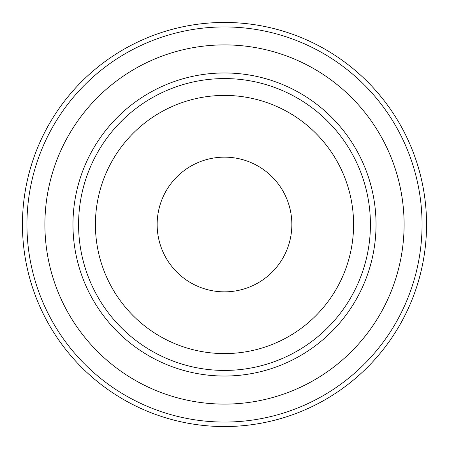 <?xml version="1.0" encoding="UTF-8"?>
<svg xmlns="http://www.w3.org/2000/svg" width="449" height="449" viewBox="0 0 449 449"><rect width="100%" height="100%" fill="white"/><g stroke="black" fill="none" stroke-linecap="round" stroke-linejoin="round"><path stroke-width="0.67" d="M22.45 224.5A202.05 202.05 0 0 0 224.5 426.55A202.05 202.05 0 0 0 426.55 224.5A202.05 202.05 0 0 0 224.5 22.45A202.05 202.05 0 0 0 22.45 224.5M26.94 224.5A197.56 197.56 0 0 0 224.5 422.06A197.56 197.56 0 0 0 422.06 224.5A197.56 197.56 0 0 0 224.5 26.94A197.56 197.56 0 0 0 26.94 224.5M376.038 224.5A151.537 151.537 0 0 1 224.5 376.038A151.537 151.537 0 0 1 72.963 224.5A151.537 151.537 0 0 1 224.5 72.963A151.537 151.537 0 0 1 376.038 224.5A151.537 151.537 0 0 1 224.5 376.038A151.537 151.537 0 0 1 72.963 224.5M353.588 224.5A129.088 129.088 0 0 1 224.5 353.588A129.088 129.088 0 0 1 95.413 224.5A129.088 129.088 0 0 1 224.5 95.413A129.088 129.088 0 0 1 353.588 224.5M44.9 224.5A179.6 179.6 0 0 0 224.5 404.1A179.6 179.6 0 0 0 404.1 224.5A179.6 179.6 0 0 0 224.5 44.9A179.6 179.6 0 0 0 44.9 224.5M291.85 224.5A67.35 67.35 0 0 1 224.5 291.85A67.35 67.35 0 0 1 157.15 224.5A67.35 67.35 0 0 1 224.5 157.15A67.35 67.35 0 0 1 291.85 224.5M224.5 78.575A145.925 145.925 0 0 1 370.425 224.5A145.925 145.925 0 0 1 224.5 370.425A145.925 145.925 0 0 1 78.575 224.5A145.925 145.925 0 0 1 224.5 78.575"/></g></svg>
